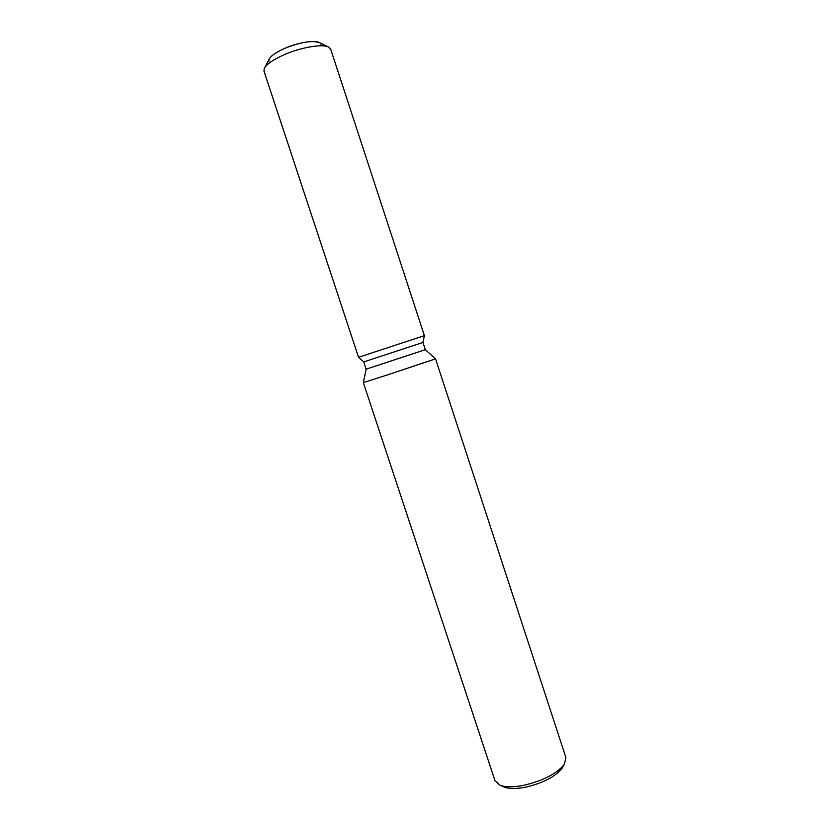 <?xml version="1.0" encoding="UTF-8"?>
<svg xmlns="http://www.w3.org/2000/svg" width="830" height="830" viewBox="0 0 830 830"><rect width="100%" height="100%" fill="white"/><g stroke="black" fill="none" stroke-linecap="round" stroke-linejoin="round"><path stroke-width="1.25" d="M268.889 61.379C268.37 57.768 273.578 53.462 284.514 48.441C300.18 41.438 320.048 39.28 320.961 44.26M358.55 357.284L363.737 361.921L358.55 357.284L424.389 335.642L330.693 49.178L329.012 47.289C323.503 43.544 301.3 47.134 284.005 54.79C272.925 59.739 266.326 64.346 264.21 68.6L263.982 71.121L358.55 357.294L424.389 335.642L422.968 342.448L425.344 349.7L366.123 369.174L363.737 361.921L422.968 342.448L424.379 335.662M388.191 374.672L435.543 358.851L565.904 757.572L564.41 764.202C556.899 773.674 543.245 780.729 523.46 785.356C513.417 787.265 505.657 787.245 500.168 785.325L495.033 780.864L363.343 382.589L388.191 374.672M503.042 786.581L504.381 787.172C509.35 788.915 516.333 788.936 525.349 787.234C543.079 783.095 555.343 776.745 562.117 768.196L562.844 766.92M264.697 67.666L269.076 59.314C270.767 55.921 275.913 52.3 284.514 48.441C300.688 42.071 312.381 40.162 319.581 42.714L328.068 46.833M425.344 349.7L435.532 358.851M562.117 768.196L564.41 764.202M504.381 787.172L500.168 785.325M366.134 369.174L363.353 382.578"/></g></svg>
